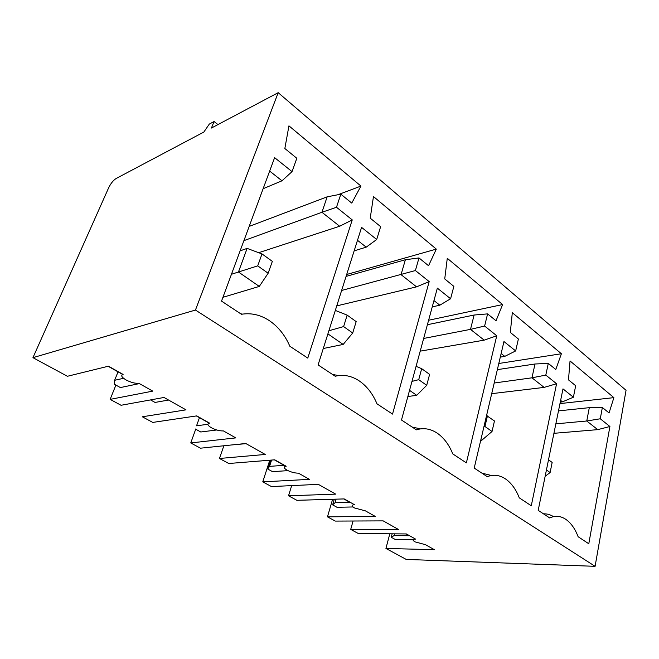 <?xml version="1.0" encoding="UTF-8"?>
<svg xmlns="http://www.w3.org/2000/svg" width="659" height="659" viewBox="0 0 659 659"><rect width="100%" height="100%" fill="white"/><g stroke="black" fill="none" stroke-linecap="round" stroke-linejoin="round"><path stroke-width="0.99" d="M353.067 521.014L350.712 529.408L358.257 533.493L406.405 533.947L415.598 539.128C412.443 539.26 412.27 540.182 415.088 541.896L425.459 544.68L434.347 549.68L385.935 548.453L406.241 559.425L595.093 566.32L626.05 390.309L278.189 92.68L211.424 128.035L214.076 121.528L217.94 124.584M350.712 529.408L398.777 529.655L383.192 520.882L335.316 521.088L327.465 516.845L375.243 516.401L365.374 510.849L354.542 507.974C351.379 506.054 351.338 504.959 354.418 504.679L344.187 498.921L296.879 500.313L288.518 495.799L335.695 494.135L318.33 484.357L271.459 486.573L262.76 481.869L309.458 479.357L298.436 473.154C294.87 473.162 291.097 472.174 287.11 470.188C283.543 468.038 283.23 466.729 286.187 466.259L274.745 459.817L228.764 463.499L219.463 458.475L265.231 454.455L245.758 443.491L200.46 448.194L190.748 442.947L235.79 437.881L223.409 430.912C219.917 431.077 215.954 430.055 211.539 427.839C207.486 425.409 206.852 423.844 209.628 423.152L196.736 415.887L152.756 422.419L142.344 416.785L186.003 409.849L164.009 397.468L121.034 405.269L110.135 399.379L152.748 391.125L138.728 383.225C135.35 383.604 131.199 382.549 126.264 380.062C121.635 377.294 120.581 375.416 123.101 374.427L108.471 366.19L67.399 376.281L32.95 357.664L108.644 187.815C110.794 183.433 113.282 180.335 116.116 178.515L203.837 132.055L209.315 124.081L214.076 121.528M241.458 314.277L221.523 301.105L274.622 157.658L292.036 171.62L296.822 158.284L284.845 148.514L288.939 125.844L360.943 186.069L351.758 203.087L340.818 194.174L336.485 207.264L352.244 219.9L307.778 358.092L289.836 346.247C285.215 335.546 278.6 327.161 269.992 321.081C260.915 314.92 251.4 312.654 241.458 314.277M595.093 566.32L195.451 310.051L278.189 92.68M335.233 376.24L318.091 364.913L361.577 227.38L376.693 239.497L380.638 226.647L370.226 218.162L373.464 196.539L436.307 249.11L428.556 265.734L418.992 257.933L415.409 270.544L429.182 281.591L392.525 414.091L376.989 403.827C372.895 394.008 367.121 386.471 359.682 381.199C351.84 375.869 343.685 374.213 335.233 376.24M416.373 429.849L401.479 420.005L437.345 288.131L450.591 298.758L453.862 286.377L444.734 278.93L447.28 258.287L502.611 304.565L496.029 320.768L487.602 313.89L484.612 326.04L496.754 335.769L466.366 462.882L452.774 453.903C449.117 444.833 444.034 437.996 437.535 433.375C430.689 428.721 423.638 427.551 416.373 429.849M487.273 476.688L474.208 468.063L503.954 341.551L515.659 350.934L518.386 339.006L510.313 332.424L512.315 312.679L561.402 353.743L555.776 369.501L548.288 363.397L545.8 375.095L556.575 383.736L531.278 505.766L519.292 497.85C515.989 489.431 511.475 483.179 505.75 479.093C499.728 474.999 493.566 474.2 487.273 476.688M578.132 536.731L588.784 543.766L609.913 426.505L600.275 418.778L602.359 407.501L609.056 412.962L613.883 397.641L570.043 360.967L568.486 379.872L575.678 385.729L573.396 397.22L562.984 388.876L538.197 510.346L549.746 517.974C555.249 515.346 560.677 515.849 566.015 519.481C571.098 523.122 575.134 528.872 578.132 536.731M32.95 357.664L195.451 310.051M385.935 548.453L389.807 533.79M327.465 516.845L332.606 499.258M288.518 495.799L291.682 485.617M262.76 481.869L269.77 460.213M219.463 458.475L223.862 445.764M190.748 442.947L195.707 429.198M110.135 399.379L115.893 385.087M168.589 400.038L155.054 402.435L150.524 399.914M268.147 273.246L259.292 286.426L238.451 272.01L257.71 265.865L268.147 273.246L272.348 261.368L262.002 253.929L247.117 248.394L240.123 250.857M118.035 371.857L114.625 380.292L123.579 378.307M337.985 194.726L360.943 186.069M258.674 252.694L339.657 226.243L321.938 212.28L336.485 207.264M243.896 240.65L321.938 212.28L327.152 196.835L340.818 194.174M222.931 297.308L259.292 286.426M247.117 248.394L238.451 272.01L231.449 274.284M352.244 219.9L339.657 226.243M122.772 374.518L108.125 366.28M292.036 171.62L281.994 180.797L269.655 171.068M139.387 383.596L120.383 387.566L114.32 384.213L114.625 380.292M257.71 265.865L262.002 253.929M249.168 226.408L327.152 196.835M240.774 313.824L242.528 314.104M263.122 188.721L281.994 180.797M246.054 443.655L231.573 444.965M328.89 330.752L343.611 326.584L352.705 333.009L356.181 321.608L347.161 315.126L335.316 310.422M343.611 326.584L347.161 315.126M352.705 333.009L343.166 344.435L327.902 333.882M323.272 348.512L343.166 344.435M196.547 425.805L199.455 417.682L196.547 425.805L207.89 424.272M209.265 423.21L196.366 415.944M195.361 429.009L200.756 431.991L216.745 429.981M332.482 374.419L338.569 375.589M336.749 305.883L416.554 286.846L401.043 274.63L405.376 259.745L418.992 257.933M341.626 290.462L415.409 270.544M346.074 276.409L405.376 259.745M354.147 250.865L366.198 247.158L357.491 240.296M429.182 281.591L416.554 286.846M346.683 274.482L436.307 249.11M376.693 239.497L366.198 247.158M411.982 381.388L418.72 379.675L426.711 385.326L429.61 374.37L421.686 368.678L416.076 366.338M418.72 379.675L421.686 368.678M426.711 385.326L416.727 395.318L409.544 390.35M407.863 396.52L416.727 395.318M271.59 460.064L269.556 466.366L284.078 465.32L274.358 459.85M269.556 466.366L267.686 468.986L270.544 460.155M267.686 468.986L272.513 471.655L287.991 470.633M412.089 427.024L420.442 428.885M420.203 351.148L484.184 340.151L470.501 329.368L474.109 315.027L487.602 313.89M423.655 338.454L470.501 329.368L484.612 326.04M427.394 324.714L474.109 315.027M432.238 306.905L439.833 305.191L433.96 300.57M496.754 335.769L484.184 340.151M428.614 320.241L502.611 304.565M450.591 298.758L439.833 305.191M483.92 426.735L484.958 426.497L492.034 431.497L494.464 420.977L486.556 415.549M484.958 426.497L487.438 415.928M492.034 431.497L481.762 440.303L480.881 439.693M480.716 440.393L481.762 440.303M336.082 499.16L335.044 502.751L349.921 502.372L343.792 498.929M335.044 502.751L332.63 504.876L334.278 499.209M332.63 504.876L336.98 507.282L352.993 506.96M481.853 473.113L491.35 475.501M491.696 393.67L544.136 387.401L531.97 377.813L534.993 363.999L548.288 363.397M494.209 383.011L531.97 377.813L545.8 375.095M497.347 369.641L534.993 363.999M500.296 357.104L504.769 356.379L501.145 353.521M556.575 383.736L544.136 387.401M498.797 363.488L561.402 353.743M515.659 350.934L504.769 356.379M545.15 476.268L550.117 472.552L546.443 469.958M550.117 472.552L552.16 462.437L548.51 459.809M406.01 533.947L409.198 535.742L394.107 535.569L394.56 533.839M392.171 533.815L391.257 537.283L394.107 535.569M413.135 539.737L395.194 539.457L391.257 537.283M553.502 516.631C550.265 514.621 546.929 513.691 543.486 513.839M560.628 400.4L562.473 401.85L573.396 397.22M560.282 402.097L562.473 401.85M558.494 410.878L589.303 407.666L586.757 420.994L597.729 429.643L553.914 433.317M555.842 423.852L586.757 420.994L600.275 418.778M559.977 403.596L613.883 397.641M589.303 407.666L602.359 407.501M609.913 426.505L597.729 429.643"/></g></svg>
